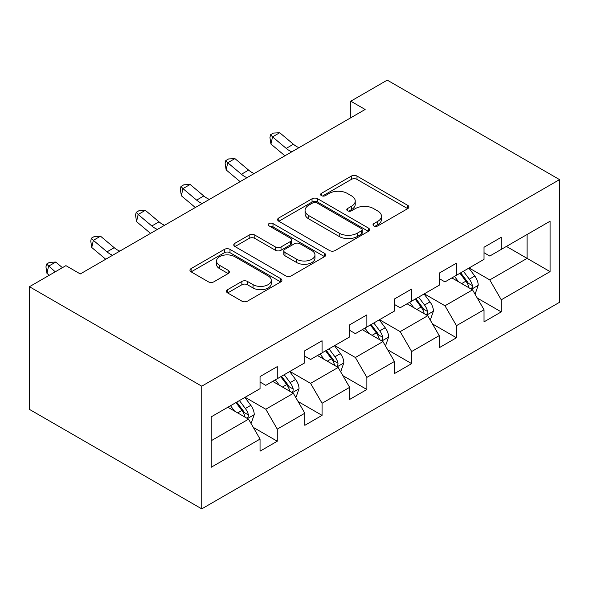 <?xml version="1.0" encoding="UTF-8"?>
<svg xmlns="http://www.w3.org/2000/svg" width="589" height="589" viewBox="0 0 589 589"><rect width="100%" height="100%" fill="white"/><g stroke="black" fill="none" stroke-linecap="round" stroke-linejoin="round"><path stroke-width="0.88" d="M373.838 225.911A2.79 1.612 0 0 0 377.785 225.911L407.735 208.616A3.983 2.304 0 0 0 408.899 206.989A3.983 2.304 0 0 0 407.735 205.362L356.993 176.074A3.983 2.304 0 0 0 351.361 176.074L321.41 193.361A2.79 1.612 0 0 0 320.593 194.503A2.79 1.612 0 0 0 321.41 195.644A2.79 1.612 0 0 0 325.356 195.644L329.229 193.406A12.759 7.362 0 0 1 347.274 193.406L351.5 195.843A12.759 7.362 0 0 1 355.233 201.055A12.759 7.362 0 0 1 351.5 206.26L347.62 208.499A2.79 1.612 0 0 0 346.803 209.64A2.79 1.612 0 0 0 347.62 210.774A2.79 1.612 0 0 0 351.567 210.774L355.447 208.535A12.759 7.362 0 0 1 373.485 208.535L377.711 210.98A12.759 7.362 0 0 1 381.451 216.185A12.759 7.362 0 0 1 377.711 221.39L373.838 223.629A2.79 1.612 0 0 0 373.021 224.77A2.79 1.612 0 0 0 373.838 225.911L373.838 223.629M227.619 289.663A3.983 2.304 0 0 0 226.448 291.29A3.983 2.304 0 0 0 227.619 292.917L241.851 301.134A3.983 2.304 0 0 0 247.49 301.134L280.747 281.932A3.983 2.304 0 0 0 281.917 280.305A3.983 2.304 0 0 0 280.747 278.678L230.012 249.383A3.983 2.304 0 0 0 224.38 249.383L191.116 268.584A3.983 2.304 0 0 0 189.945 270.211A3.983 2.304 0 0 0 191.116 271.838L208.307 281.77A3.983 2.304 0 0 0 213.947 281.77L228.179 273.554A3.983 2.304 0 0 0 229.349 271.927A3.983 2.304 0 0 0 228.179 270.292L219.653 265.374A10.661 6.155 0 0 1 216.531 261.023A10.661 6.155 0 0 1 223.113 255.332A10.661 6.155 0 0 1 234.739 256.664L268.135 275.954A10.661 6.155 0 0 1 271.257 280.305A10.661 6.155 0 0 1 264.675 285.989A10.661 6.155 0 0 1 253.056 284.656L247.49 281.446A3.983 2.304 0 0 0 241.851 281.446L227.619 289.663L227.619 292.917M559.55 179.608L387.253 80.133L350.786 101.19L365.143 109.473L80.281 273.944L65.916 265.654L29.45 286.71L201.747 386.185L559.55 179.608L559.55 302.29L201.747 508.867L201.747 386.185M329.516 250.524A3.983 2.304 0 0 0 335.148 250.524L368.412 231.322A3.983 2.304 0 0 0 369.575 229.695A3.983 2.304 0 0 0 368.412 228.068L317.677 198.773A3.983 2.304 0 0 0 312.037 198.773L278.774 217.974A3.983 2.304 0 0 0 277.61 219.601A3.983 2.304 0 0 0 278.774 221.228L329.516 250.524M270.167 226.515A2.79 1.612 0 0 1 273.002 226.905L273.002 223.592L324.583 253.373A3.983 2.304 0 0 1 325.746 255A3.983 2.304 0 0 1 324.583 256.627L291.319 275.829A3.983 2.304 0 0 1 285.68 275.829L234.945 246.533L234.945 243.279A3.983 2.304 0 0 0 233.781 244.906A3.983 2.304 0 0 0 234.945 246.533M234.945 243.279L249.184 235.063A3.983 2.304 0 0 1 254.816 235.063L275.394 246.946A3.983 2.304 0 0 0 281.034 246.946L290.473 241.49A3.983 2.304 0 0 0 291.643 239.863A3.983 2.304 0 0 0 290.473 238.236L269.055 225.867A2.79 1.612 0 0 1 268.238 224.733A2.79 1.612 0 0 1 269.961 223.238A2.79 1.612 0 0 1 273.002 223.592M253.292 427.386L277.272 441.227L277.272 429.123L304.837 413.206L304.837 425.31L322.065 415.363L322.065 403.259L349.638 387.341L349.638 399.445L366.866 389.498L366.866 377.394L394.431 361.477L394.431 373.581L411.659 363.634L411.659 351.53L439.232 335.62L439.232 347.716L456.46 337.769L456.46 325.665L484.025 309.755L484.025 321.859L501.254 311.905L501.254 299.808L550.074 271.625L550.074 221.221L527.103 234.481L527.103 258.357L550.074 271.625M277.272 441.227L260.043 451.174L260.043 439.07L211.223 467.254L211.223 416.85L260.043 388.666L260.043 376.562L277.272 366.616L277.272 378.72L304.837 362.802L304.837 350.705L322.065 340.759L322.065 352.855L349.638 336.945L349.638 324.841L366.866 314.894L366.866 326.998L394.431 311.08L394.431 298.976L411.659 289.03L411.659 301.134L439.232 285.216L439.232 273.112L456.46 263.165L456.46 275.269L484.025 259.351L484.025 247.247L501.254 237.301L501.254 249.405L550.074 221.221M272.678 381.377L293.351 393.312L265.786 409.23L245.105 397.288M260.043 382.04L265.786 385.353L277.272 378.72M265.786 409.23L277.272 429.123M293.351 393.312L304.837 413.206M317.471 355.513L338.145 367.448L310.58 383.365L289.906 371.423M304.837 356.176L310.58 359.489L322.065 352.855M310.58 383.365L322.065 403.259M338.145 367.448L349.638 387.341M362.272 329.649L382.946 341.583L355.381 357.501L334.699 345.566M349.638 330.311L355.381 333.624L366.866 326.998M355.381 357.501L366.866 377.394M382.946 341.583L394.431 361.477M407.065 303.784L427.747 315.719L400.174 331.636L379.5 319.702M394.431 304.447L400.174 307.76L411.659 301.134M400.174 331.636L411.659 351.53M427.747 315.719L439.232 335.62M451.866 277.92L472.54 289.862L444.975 305.772L424.294 293.837M439.232 278.582L444.975 281.903L456.46 275.269M444.975 305.772L456.46 325.665M472.54 289.862L484.025 309.755M506.422 246.423L527.103 258.357L489.768 279.908L469.094 267.973M484.025 252.718L489.768 256.038L501.254 249.405M489.768 279.908L501.254 299.808M29.45 286.71L29.45 409.392L201.747 508.867M350.786 101.19L350.786 117.763M211.223 440.727L248.551 419.177L227.877 407.235M248.551 419.177L260.043 439.07M477.281 298.063L501.254 311.905M432.481 323.928L456.46 337.769M387.687 349.792L411.659 363.634M342.886 375.657L366.866 389.498M298.093 401.521L322.065 415.363M374.95 226.301L377.711 224.711A12.759 7.362 0 0 0 381.451 219.506L381.451 216.185M355.233 201.055L355.233 204.368A12.759 7.362 0 0 1 351.5 209.574L348.74 211.171M407.676 208.653L356.993 179.387A3.983 2.304 0 0 0 351.361 179.387L322.522 196.034M368.361 231.352L317.677 202.086A3.983 2.304 0 0 0 312.037 202.086L278.833 221.265M361.366 230.829A2.79 1.612 0 0 0 362.183 229.695A2.79 1.612 0 0 0 361.366 228.554L316.83 202.844A2.79 1.612 0 0 0 312.884 202.844L308.798 205.2A12.759 7.362 0 0 0 305.058 210.406A12.759 7.362 0 0 0 308.798 215.618L339.235 233.192A12.759 7.362 0 0 0 357.28 233.192L361.366 230.829L361.366 234.15A2.79 1.612 0 0 0 362.183 233.008L362.183 229.695M305.058 210.406L305.058 213.726A12.759 7.362 0 0 0 308.798 218.931L308.798 215.618M361.366 234.15L357.28 236.506A12.759 7.362 0 0 1 339.235 236.506L308.798 218.931M234.996 246.57L249.184 238.383L249.184 235.063M291.643 239.863L291.643 243.183A3.983 2.304 0 0 1 290.473 244.81L281.034 250.259A3.983 2.304 0 0 1 275.394 250.259L254.816 238.383A3.983 2.304 0 0 0 249.184 238.383M273.002 226.905L324.524 256.657M296.746 259.27A10.661 6.155 0 0 0 308.364 260.603A10.661 6.155 0 0 0 314.953 254.919A10.661 6.155 0 0 0 311.824 250.561L300.059 243.772A3.983 2.304 0 0 0 294.419 243.772L284.98 249.221A3.983 2.304 0 0 0 283.81 250.848A3.983 2.304 0 0 0 284.98 252.475L296.746 259.27L296.746 262.584A10.661 6.155 0 0 0 308.364 263.924A10.661 6.155 0 0 0 314.953 258.232L314.953 254.919M283.81 250.848L283.81 254.168A3.983 2.304 0 0 0 284.98 255.795L284.98 252.475M296.746 262.584L284.98 255.795M271.257 280.305L271.257 283.618A10.661 6.155 0 0 1 264.675 289.309A10.661 6.155 0 0 1 253.056 287.969L247.49 284.759A3.983 2.304 0 0 0 241.851 284.759L227.671 292.947M216.531 261.023L216.531 264.336A10.661 6.155 0 0 0 219.653 268.687L219.653 265.374M228.127 273.583L219.653 268.687M280.695 281.962L230.012 252.703A3.983 2.304 0 0 0 224.38 252.703L191.167 271.875M474.808 293.786L475.352 293.469L478.224 285.179A10.764 6.214 -120 0 0 474.793 276.02L468.866 268.105M458.529 281.77L454.502 276.396M470.876 288.897L472.179 287.52L472.415 285.643A10.764 6.214 -120 0 0 469.337 279.171L463.41 271.257M460.708 272.81L467.283 281.594A5.485 3.166 60 0 1 468.284 283.257L472.415 285.643M459.965 273.244L465.892 281.159A10.764 6.214 60 0 1 468.969 287.631M291.835 151.8A20.306 11.721 60 0 1 286.225 148.384L272.538 136.884L270.947 144.047L284.634 155.548A30.459 17.582 -120 0 0 284.921 155.79M299.013 147.655A20.306 11.721 60 0 1 293.403 144.239L279.723 132.739L272.538 136.884L270.579 134.726L273.451 133.07L279.723 132.739M270.947 144.047L269.939 137.59L270.579 134.726M430.014 319.65L430.559 319.334L433.43 311.044A10.764 6.214 -120 0 0 429.992 301.885L424.065 293.97M413.736 307.635L409.708 302.26M426.075 314.762L427.386 313.385L427.614 311.507A10.764 6.214 -120 0 0 424.536 305.028L418.61 297.121M415.915 298.675L422.49 307.451A5.485 3.166 60 0 1 423.484 309.122L427.614 311.507M415.164 299.109L421.091 307.024A10.764 6.214 60 0 1 424.168 313.495M385.213 345.515L385.758 345.198L388.63 336.908A10.764 6.214 -120 0 0 385.199 327.742L379.272 319.834M368.935 333.499L364.908 328.125M381.282 340.626L382.585 339.242L382.821 337.364A10.764 6.214 -120 0 0 379.743 330.893L373.816 322.986M371.114 324.539L377.689 333.315A5.485 3.166 60 0 1 378.69 334.979L382.821 337.364M370.371 324.973L376.297 332.888A10.764 6.214 60 0 1 379.375 339.36M247.034 177.664A20.306 11.721 60 0 1 241.431 174.248L227.744 162.748L226.147 169.912L239.833 181.412A30.459 17.582 -120 0 0 240.128 181.655M254.212 173.519A20.306 11.721 60 0 1 248.61 170.103L234.923 158.603L227.744 162.748L225.778 160.591L228.65 158.934L234.923 158.603M226.147 169.912L225.138 163.455L225.778 160.591M202.241 203.529A20.306 11.721 60 0 1 196.63 200.113L182.943 188.613L181.353 195.769L195.04 207.276A30.459 17.582 -120 0 0 195.327 207.519M209.419 199.384A20.306 11.721 60 0 1 203.809 195.968L190.122 184.467L182.943 188.613L180.985 186.455L183.856 184.799L190.122 184.467M181.353 195.769L180.344 189.319L180.985 186.455M340.42 371.379L340.965 371.063L343.836 362.772A10.764 6.214 -120 0 0 340.398 353.606L334.471 345.699M324.141 359.364L320.114 353.989M336.481 366.483L337.784 365.106L338.02 363.229A10.764 6.214 -120 0 0 334.942 356.757L329.015 348.85M326.321 350.403L332.895 359.18A5.485 3.166 60 0 1 333.889 360.843L338.02 363.229M325.57 350.838L331.497 358.745A10.764 6.214 60 0 1 334.574 365.224M295.619 397.244L296.164 396.927L299.035 388.637A10.764 6.214 -120 0 0 295.604 379.471L289.678 371.563M279.341 385.221L275.313 379.846M291.688 392.348L292.991 390.971L293.226 389.093A10.764 6.214 -120 0 0 290.149 382.622L284.222 374.707M281.52 376.268L288.095 385.044A5.485 3.166 60 0 1 289.096 386.708L293.226 389.093M280.776 376.702L286.703 384.61A10.764 6.214 60 0 1 289.781 391.081M250.826 423.108L251.37 422.792L254.242 414.501A10.764 6.214 -120 0 0 250.804 405.335L244.877 397.42M234.547 411.085L230.52 405.711M246.887 418.212L248.19 416.835L248.425 414.958A10.764 6.214 -120 0 0 245.348 408.486L239.421 400.572M236.726 402.132L243.301 410.908A5.485 3.166 60 0 1 244.295 412.572L248.425 414.958M235.975 402.559L241.902 410.474A10.764 6.214 60 0 1 244.98 416.946M157.44 229.393A20.306 11.721 60 0 1 151.837 225.977L138.15 214.477L136.552 221.633L150.239 233.141A30.459 17.582 -120 0 0 150.534 233.384M164.618 225.248A20.306 11.721 60 0 1 159.015 221.832L145.328 210.332L138.15 214.477L136.184 212.32L139.056 210.663L145.328 210.332M136.552 221.633L135.544 215.184L136.184 212.32M112.646 255.258A20.306 11.721 60 0 1 107.036 251.842L93.349 240.334L91.759 247.498L105.446 258.998A30.459 17.582 -120 0 0 105.733 259.241M119.825 251.113A20.306 11.721 60 0 1 114.214 247.697L100.528 236.189L93.349 240.334L91.391 238.184L94.262 236.528L100.528 236.189M91.759 247.498L90.75 241.048L91.391 238.184M62.419 267.671L55.734 262.053L48.556 266.199L46.958 273.362L49.24 275.277M55.241 271.816L46.59 264.049L49.461 262.385L55.734 262.053M46.958 273.362L45.949 266.913L46.59 264.049M377.711 224.711L377.711 221.39M347.62 210.774L347.62 208.499M351.5 209.574L351.5 206.26M321.41 195.644L321.41 193.361M351.361 179.387L351.361 176.074M356.993 179.387L356.993 176.074M407.735 208.616L407.735 205.362M278.774 221.228L278.774 217.974M312.037 202.086L312.037 198.773M317.677 202.086L317.677 198.773M368.412 231.322L368.412 228.068M339.235 236.506L339.235 233.192M357.28 236.506L357.28 233.192M254.816 238.383L254.816 235.063M275.394 250.259L275.394 246.946M281.034 250.259L281.034 246.946M290.473 244.81L290.473 241.49M324.583 256.627L324.583 253.373M241.851 284.759L241.851 281.446M247.49 284.759L247.49 281.446M253.056 287.969L253.056 284.656M228.179 273.554L228.179 270.292M191.116 271.838L191.116 268.584M224.38 252.703L224.38 249.383M230.012 252.703L230.012 249.383M280.747 281.932L280.747 278.678M471.48 289.243L478.158 285.393M469.337 279.171L474.793 276.02M461.68 283.589L465.892 281.159M286.225 148.384L293.403 144.239M426.679 315.108L433.357 311.257M424.536 305.028L429.992 301.885M416.879 309.453L421.091 307.024M381.886 340.972L388.563 337.114M379.743 330.893L385.199 327.742M372.086 335.318L376.297 332.888M241.431 174.248L248.61 170.103M196.63 200.113L203.809 195.968M337.085 366.837L343.762 362.979M334.942 356.757L340.398 353.606M327.285 361.175L331.497 358.745M292.291 392.701L298.969 388.843M290.149 382.622L295.604 379.471M282.492 387.039L286.703 384.61M247.49 418.558L254.168 414.708M245.348 408.486L250.804 405.335M237.691 412.904L241.902 410.474M151.837 225.977L159.015 221.832M107.036 251.842L114.214 247.697"/></g></svg>
